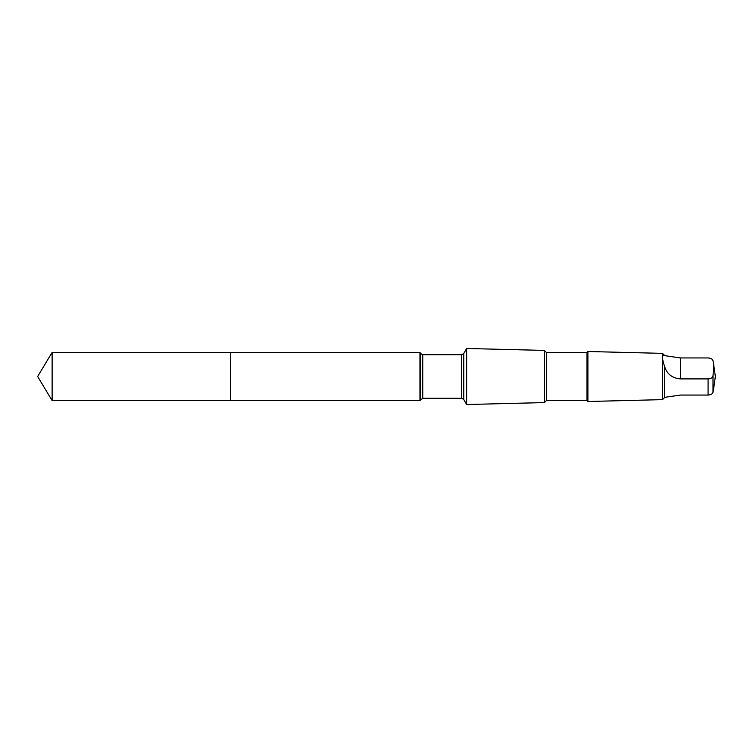 <?xml version="1.0" encoding="UTF-8"?>
<svg xmlns="http://www.w3.org/2000/svg" width="753" height="753" viewBox="0 0 753 753"><rect width="100%" height="100%" fill="white"/><g stroke="black" fill="none" stroke-linecap="round" stroke-linejoin="round"><path stroke-width="1.13" d="M230.39 400.587L230.39 352.413L52.126 352.404L52.126 400.596L230.39 400.587L230.39 352.413L419.958 352.413L419.958 400.587L52.126 400.596L37.65 376.5L52.126 400.596M664.654 366.702C667.064 374.137 672.335 378.204 680.467 378.9L708.074 378.9C710.964 378.674 712.611 377.733 713.006 376.058L713.684 364.631L713.006 360.781C712.611 359.106 710.973 358.164 708.074 357.939L680.467 357.939L664.654 355.651C661.802 354.409 661.802 358.089 664.654 366.702L664.654 397.48L662.499 399.636L587.895 401.5L587.895 351.5L586.992 352.404L586.992 400.596L546.358 400.596L544.372 402.582L466.653 404.521L466.653 348.479L463.754 353.496L463.754 399.504L461.598 398.262L422.744 398.262L419.958 400.587M586.992 352.404L546.358 352.404L544.372 350.418L544.372 402.582M546.358 352.404L546.358 400.596M664.654 355.52L662.499 353.364L662.499 399.636M713.75 387.917L713.006 392.219C712.611 393.894 710.973 394.836 708.074 395.061L680.467 395.061L664.654 397.349M463.754 353.496L461.598 354.738L422.744 354.738L420.588 353.496L420.588 399.504M422.744 354.738L422.744 398.262M461.598 354.738L461.598 398.262M708.074 378.9L708.074 395.061M713.006 376.058L713.006 392.219M680.467 378.9L680.467 357.939M37.65 376.5L52.126 352.404M420.588 353.496L419.958 352.413M463.754 399.504L466.653 404.521M544.372 350.418L466.653 348.479M586.992 400.596L587.895 401.5M662.499 353.364L587.895 351.5M665.511 397.48L664.654 397.48M713.684 388.36L715.35 376.5L713.75 365.083"/></g></svg>
